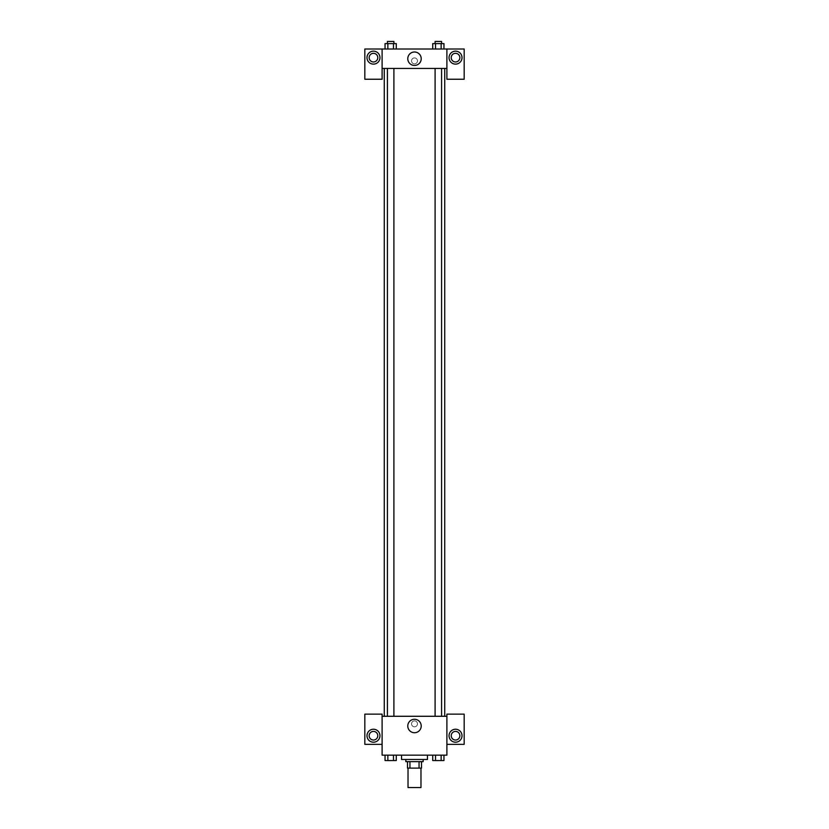 <?xml version="1.0" encoding="UTF-8"?>
<svg xmlns="http://www.w3.org/2000/svg" width="829" height="829" viewBox="0 0 829 829"><rect width="100%" height="100%" fill="white"/><g stroke="black" fill="none" stroke-linecap="round" stroke-linejoin="round"><path stroke-width="0.62" stroke-dasharray="4.14 3.11" d="M420.977 787.55L408.023 787.55M420.977 768.11L408.023 768.11L420.977 768.11M409.951 768.11L407.485 768.11L407.485 761.633L409.951 761.633L409.951 768.11L421.515 768.11M419.049 761.633L409.951 761.633L419.049 761.633L419.049 768.11M409.951 761.633L407.485 761.633M405.858 761.633L423.142 761.633M414.5 759.478L405.858 759.478L414.5 759.478M427.453 759.478L401.547 759.478M427.453 755.157L401.547 755.157L427.453 755.157M432.728 755.157L432.728 760.556L435.536 760.556L432.728 760.556L435.536 760.556L435.536 755.157L441.142 755.157L432.728 755.157L443.961 755.157L432.728 755.157L441.142 755.157L441.142 760.556L443.95 760.556L441.142 760.556L443.95 760.556L443.95 755.157L432.728 755.157L435.546 755.157L435.536 760.556L441.142 760.556L435.536 760.556L441.142 760.556L441.142 755.157L443.95 755.157L441.142 755.157L441.142 760.556M385.05 755.157L387.858 755.157L387.858 760.556L385.05 760.556L387.858 760.556L385.05 760.556L385.05 755.157L396.272 755.157L385.039 755.157L393.464 755.157L387.858 755.157L387.858 760.556L396.272 760.556L393.464 760.556L396.272 760.556L396.272 755.157L393.454 755.157L396.272 755.157L393.464 755.157L393.464 760.556L387.858 760.556L393.464 760.556L393.464 755.157L396.272 755.157L387.858 755.157L396.272 755.157M382.107 744.359L382.107 714.132L364.833 714.132L364.833 744.359L382.107 744.359L382.107 755.157L446.893 755.157L446.893 744.359L464.167 744.359L464.167 714.132L446.893 714.132L446.893 744.359M382.107 723.841L382.107 726.815L382.107 723.841M373.475 742.204A6.477 6.477 0 0 0 379.081 732.484A6.477 6.477 0 0 0 367.858 732.484A6.477 6.477 0 0 0 373.475 742.204M377.786 735.727A4.321 4.321 0 0 1 371.309 739.468A4.321 4.321 0 0 1 371.309 731.986A4.321 4.321 0 0 1 377.786 735.727M407.775 726.007A6.725 6.725 0 0 0 417.857 731.831A6.725 6.725 0 0 0 417.857 720.183A6.725 6.725 0 0 0 407.775 726.007M446.893 723.841L446.893 726.815L446.893 723.841M455.525 742.204A6.477 6.477 0 0 0 461.142 732.484A6.477 6.477 0 0 0 449.919 732.484A6.477 6.477 0 0 0 455.525 742.204M459.846 735.727A4.321 4.321 0 0 1 453.37 739.468A4.321 4.321 0 0 1 453.37 731.986A4.321 4.321 0 0 1 459.846 735.727M414.5 720.878A2.974 2.974 0 0 0 411.93 725.334A2.974 2.974 0 0 0 417.07 725.334A2.974 2.974 0 0 0 414.5 720.878A2.974 2.974 0 0 1 417.07 725.334A2.974 2.974 0 0 1 411.93 725.334A2.974 2.974 0 0 1 414.5 720.878M382.107 716.287L446.893 716.287M393.899 716.287L387.423 716.287L393.899 716.287L387.423 716.287L393.899 716.287L393.899 68.444L387.423 68.444L393.899 68.444M441.577 716.287L435.101 716.287L441.577 716.287L435.101 716.287L441.577 716.287L441.577 68.444L435.101 68.444L441.577 68.444M444.738 716.287L384.262 716.287L444.738 716.287M444.738 68.444L384.262 68.444L444.738 68.444M446.893 68.444L382.107 68.444L382.107 79.242L364.833 79.242L364.833 49.004L464.167 49.004L464.167 79.242L446.893 79.242L446.893 49.004M417.474 60.89A2.974 2.974 0 0 0 413.018 58.31A2.974 2.974 0 0 0 413.018 63.46A2.974 2.974 0 0 0 417.474 60.89A2.974 2.974 0 0 1 413.018 63.46A2.974 2.974 0 0 1 413.018 58.31A2.974 2.974 0 0 1 417.474 60.89M377.786 57.647A4.321 4.321 0 0 0 371.309 53.906A4.321 4.321 0 0 0 371.309 61.387A4.321 4.321 0 0 0 377.786 57.647M459.846 57.647A4.321 4.321 0 0 0 453.37 53.906A4.321 4.321 0 0 0 453.37 61.387A4.321 4.321 0 0 0 459.846 57.647M373.475 64.123A6.477 6.477 0 0 0 379.081 54.403A6.477 6.477 0 0 0 367.858 54.403A6.477 6.477 0 0 0 373.475 64.123M455.525 64.123A6.477 6.477 0 0 0 461.142 54.403A6.477 6.477 0 0 0 449.919 54.403A6.477 6.477 0 0 0 455.525 64.123M382.107 49.004L382.107 68.444M396.272 49.004L385.039 49.004L396.272 49.004L387.858 49.004L396.272 49.004L387.858 49.004L396.272 49.004L396.272 43.605L393.464 43.605L396.272 43.605L393.464 43.605L393.464 49.004L385.05 49.004L393.464 49.004L393.464 43.605L387.858 43.605L393.464 43.605L393.464 49.004M385.05 49.004L387.858 49.004L387.858 43.605L385.05 43.605L385.05 49.004L387.858 49.004L385.05 49.004L387.858 49.004L387.858 43.605L385.05 43.605L393.464 43.605M432.728 49.004L443.961 49.004L432.728 49.004L443.95 49.004L432.728 49.004L443.95 49.004L432.728 49.004L432.728 43.605L443.95 43.605L441.142 43.605L441.142 49.004L443.95 49.004L441.142 49.004L441.142 43.605L435.536 43.605L435.536 49.004L435.536 43.605L432.728 43.605L443.95 43.605L443.95 49.004M407.775 58.724A6.725 6.725 0 0 0 417.857 64.548A6.725 6.725 0 0 0 417.857 52.901A6.725 6.725 0 0 0 407.775 58.724M446.893 60.89L446.893 57.916L446.893 60.89M382.107 60.89L382.107 57.916L382.107 60.89M441.577 43.605L435.101 43.605L441.577 43.605L435.101 43.605L441.577 43.605L441.577 41.45L435.101 41.45L441.577 41.45L435.101 41.45L435.101 43.605M393.899 43.605L387.423 43.605L393.899 43.605L387.423 43.605L393.899 43.605L393.899 41.45L387.423 41.45L393.899 41.45L387.423 41.45L387.423 43.605M441.142 43.605L441.142 49.004M435.536 43.605L435.536 49.004M387.858 43.605L387.858 49.004M441.577 760.556L435.101 760.576M393.899 760.556L387.423 760.576M443.95 755.157L441.142 755.157M435.536 755.157L435.536 760.556M393.464 755.157L387.858 755.157L393.464 755.157L393.464 760.556M387.858 755.157L387.858 760.556M387.423 68.444L387.423 716.287M435.101 68.444L435.101 716.287"/><path stroke-width="1.24" d="M408.023 768.11L408.023 787.55L420.977 787.55L420.977 768.11M419.049 761.633L419.049 768.11L407.485 768.11L407.485 761.633M419.049 768.11L421.515 768.11L421.515 761.633L421.515 768.11M423.142 759.478L423.142 761.633L405.858 761.633L405.858 759.478M409.951 761.633L409.951 768.11M401.547 755.157L401.547 759.478L427.453 759.478L427.453 755.157M446.893 744.359L464.167 744.359L464.167 714.132L446.893 714.132L446.893 755.157L382.107 755.157L382.107 714.132L364.833 714.132L364.833 744.359L382.107 744.359M373.475 742.204A6.477 6.477 0 0 1 367.858 732.484A6.477 6.477 0 0 1 379.081 732.484A6.477 6.477 0 0 1 373.475 742.204M369.154 735.727A4.321 4.321 0 0 1 373.475 731.406A4.321 4.321 0 0 1 377.786 735.727A4.321 4.321 0 0 1 373.475 740.038A4.321 4.321 0 0 1 369.154 735.727M407.775 726.007A6.725 6.725 0 0 1 417.857 720.183A6.725 6.725 0 0 1 417.857 731.831A6.725 6.725 0 0 1 407.775 726.007M446.893 716.287L382.107 716.287M455.525 742.204A6.477 6.477 0 0 1 449.919 732.484A6.477 6.477 0 0 1 461.142 732.484A6.477 6.477 0 0 1 455.525 742.204M451.214 735.727A4.321 4.321 0 0 1 455.525 731.406A4.321 4.321 0 0 1 459.846 735.727A4.321 4.321 0 0 1 455.525 740.038A4.321 4.321 0 0 1 451.214 735.727M444.738 68.444L444.738 716.287M441.577 716.287L441.577 68.444M393.899 68.444L393.899 716.287M446.893 68.444L446.893 79.242L464.167 79.242L464.167 49.004L446.893 49.004L446.893 68.444L382.107 68.444L382.107 79.242L364.833 79.242L364.833 49.004L382.107 49.004L382.107 68.444M377.786 57.647A4.321 4.321 0 0 1 373.475 61.968A4.321 4.321 0 0 1 369.154 57.647A4.321 4.321 0 0 1 373.475 53.325A4.321 4.321 0 0 1 377.786 57.647M373.475 64.123A6.477 6.477 0 0 1 367.858 54.403A6.477 6.477 0 0 1 379.081 54.403A6.477 6.477 0 0 1 373.475 64.123M459.846 57.647A4.321 4.321 0 0 1 453.37 61.387A4.321 4.321 0 0 1 453.37 53.906A4.321 4.321 0 0 1 459.846 57.647M455.525 64.123A6.477 6.477 0 0 1 449.919 54.403A6.477 6.477 0 0 1 461.142 54.403A6.477 6.477 0 0 1 455.525 64.123M446.893 49.004L382.107 49.004M407.775 58.724A6.725 6.725 0 0 1 417.857 52.901A6.725 6.725 0 0 1 417.857 64.548A6.725 6.725 0 0 1 407.775 58.724M443.95 49.004L443.95 43.605L432.728 43.605L432.728 49.004M441.142 43.605L441.142 49.004M435.536 43.605L435.536 49.004M435.101 43.605L435.101 41.45L441.577 41.45L441.577 43.605M396.272 49.004L396.272 43.605L385.05 43.605L385.05 49.004M393.464 43.605L393.464 49.004M387.858 43.605L387.858 49.004M387.423 43.605L387.423 41.45L393.899 41.45L393.899 43.605M443.95 755.157L443.95 760.556L432.728 760.556L432.728 755.157M441.142 755.157L441.142 760.556M435.536 755.157L435.536 760.556M441.577 760.556L435.101 760.576M396.272 755.157L396.272 760.556L385.05 760.556L385.05 755.157M393.464 755.157L393.464 760.556M387.858 755.157L387.858 760.556M393.899 760.556L387.423 760.576M384.262 68.444L384.262 716.287M435.101 716.287L435.101 68.444M387.423 68.444L387.423 716.287"/></g></svg>
